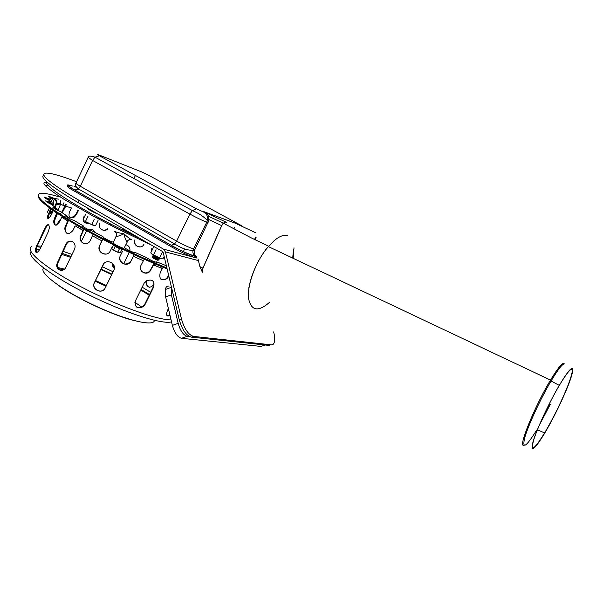 <?xml version="1.0" encoding="UTF-8"?>
<svg xmlns="http://www.w3.org/2000/svg" width="603" height="603" viewBox="0 0 603 603"><rect width="100%" height="100%" fill="white"/><g stroke="black" fill="none" stroke-linecap="round" stroke-linejoin="round"><path stroke-width="0.9" d="M273.656 331.906C274.682 335.999 274.915 339.353 274.357 341.969C273.852 343.996 272.91 344.961 271.516 344.856L271.26 344.939M191.4 337.145L193.586 336.406C188.43 334.884 184.39 329.072 181.465 318.987L165.418 251.896L163.451 249.129L79.031 200.332L77.991 202.518L162.335 251.398L163.262 252.71L179.257 319.756C182.181 329.833 186.229 335.63 191.4 337.145L269.609 345.466M76.558 181.744C59.245 175.141 48.602 172.33 44.614 173.31C40.484 175.383 51.956 184.39 79.031 200.332M77.991 202.518C50.946 186.538 39.496 177.478 43.657 175.33M193.586 336.406L271.516 344.856M154.345 256.999C146.695 254.119 161.4 262.034 158.898 259.448L157.511 258.551M153.916 257.783C148.587 255.928 160.021 261.936 157.926 259.885L157.149 259.358M154.662 256.418C149.19 254.481 160.684 260.549 158.604 258.499L157.775 257.948M153.245 255.024C150.516 254.647 161.717 260.127 159.742 258.205M95.696 213.153L92.741 211.736M98.168 214.208C91.038 211.08 87.518 209.037 87.593 208.08M128.326 232.117L128.529 232.464C125.831 231.65 123.901 230.67 122.733 229.532L128.326 232.117L122.733 229.532C123.901 230.67 125.831 231.65 128.529 232.464L128.326 232.117M132.004 239.994C129.735 238.78 127.045 236.715 123.932 233.791C119.726 233.12 116.53 232.291 114.336 231.303M116.477 235.743L116.243 236.406C116.967 234.431 116.507 232.826 114.864 231.59M131.469 239.753C129.57 239.248 128.07 239.888 126.977 241.675L127.565 241.562M116.243 236.406C117.555 236.504 120.118 235.637 123.932 233.791C124.836 237.951 125.854 240.582 126.977 241.675M116.123 236.248L113.243 242.685C111.193 242.858 123.05 248.858 124.075 248.172L124.158 248.014M124.135 230.127L127.135 231.869L124.135 230.127M125.891 244.705C128.914 245.655 130.248 247.697 129.886 250.833M129.276 252.393L123.721 263.812M112.671 263.503L114.382 268.388M114.366 268.516C112.814 267.144 112.233 265.456 112.625 263.458M56.494 225.04L59.576 220.185L60.73 219.402M48.27 231.778L40.092 249.016C36.866 253.705 35.306 253.697 35.419 249.001L44.72 228.371C47.652 223.472 49.19 223.434 49.333 228.273L48.27 231.778M48.775 224.844C47.667 225.032 46.544 226.291 45.398 228.635L37.303 245.707L36.105 249.258L36.489 252.612M113.846 270.227L105.005 288.362C101.462 294.731 90.947 289.01 94.385 282.634L103.166 264.544C106.588 258.076 117.291 263.828 113.846 270.227M104.1 263.338L94.483 282.521C91.272 288.438 100.513 294.354 104.613 288.927M169.993 315.377C166.699 316.99 165.825 315.414 167.393 310.666L168.395 308.638M167.084 315.784L169.835 314.691M136.165 306.739C138.306 308.269 140.582 308.148 143.001 306.362L144.833 304.04L153.335 286.787C154.406 284.39 154.164 282.362 152.612 280.704M153.652 287.051L145.142 304.319L143.303 306.641C137.205 309.218 134.597 307.266 135.471 300.791L144.019 283.387L145.805 281.164C152.099 278.661 154.715 280.621 153.652 287.051L153.335 286.787M74.403 249.521L65.938 267.174C63.413 272.858 55.634 270.242 56.825 264.137L65.878 244.351C68.267 238.569 75.955 241.117 75.013 247.426L74.403 249.521M71.629 241.185C69.383 240.959 67.619 242.044 66.353 244.456L57.293 264.227C57.051 267.43 58.19 269.481 60.707 270.378M81.345 241.23L86.689 230.783M94.543 232.185L93.254 230.052M88.4 229.57C91.445 228.56 93.563 229.464 94.754 232.298M153.705 264.958L154.526 263.699M154.835 263.828L154.021 265.086M159.011 262.245L157.564 262.237M157.323 262.139L161.054 263.654M162.041 266.827L161.868 268.199M153.976 284.518L153.976 284.533C149.83 288.739 147.109 287.842 145.79 281.85L145.934 281.066M146.393 280.742L146.145 281.918C146.069 284.722 147.17 286.508 149.446 287.284M78.518 210.289L76.573 214.367L74.388 217.005C69.775 218.881 68.131 217.223 69.458 212.03L71.418 207.914L65.757 206.241L62.184 212.761M69.858 217.434L73.935 216.718L76.121 214.088L78.066 210.017M101.312 220.449L101.801 219.432M100.58 228.801C102.796 230.595 105.118 230.61 107.545 228.839L107.711 229.012C103.837 232.698 97.324 228.107 99.879 223.419M110.605 223.962L110.1 225.025M136.459 236.76L135.939 237.831M143.959 244.245C141.449 250.026 132.155 245.564 134.838 239.843M134.974 239.821C134.13 244.396 136.014 246.755 140.627 246.898M145.293 241.524L145.006 242.105M154.368 263.632L149.853 271.486C145.557 275.933 138.11 270.724 141.042 265.267L144.185 259.207M141.811 271.456C144.321 273.461 146.928 273.393 149.634 271.26L154.051 263.496M155.31 262.086L156.674 261.845L156.825 262.38C153.682 261.717 150.237 260.104 146.469 257.534L146.401 257.496M112.874 246.476L112.527 246.303L110.281 250.931C107.259 257.767 96.276 252.506 99.518 245.738L102.555 239.233M113.477 242.157C111.246 242.067 101.394 236.941 102.97 236.693L103.279 237.348M102.721 239.316L99.714 245.707C98.658 251.104 100.867 253.893 106.332 254.067M75.631 226.117L83.101 230.399M93.088 234.25L90.299 240.469C87.601 246.552 78.586 243.16 80.305 236.685L83.048 230.512L75.156 225.831L72.955 230.429C68.456 235.351 65.704 234.627 64.694 228.258L68.003 220.035M67.792 217.66L65.961 216.492M74.636 220.796L74.516 220.721C69.119 218.595 66.096 216.922 65.425 215.708L67.106 216.017L68.697 218.158M68.516 220.344L65.23 228.424C65.011 231.077 65.817 232.848 67.649 233.73M53.32 210.605L51.345 214.766C48.346 219.545 47.155 219.831 47.773 215.625L50.712 208.766M51.089 204.274L49.536 202.834L46.265 201.628M52.062 204.786L51.911 204.636C47.75 202.721 45.67 201.455 45.662 200.844L49.861 202.148L52.197 204.914M51.338 209.211L48.474 215.919L48.232 218.625M52.845 205.525L53.554 204.002C54.232 201.658 53.554 199.804 51.526 198.44L48.036 196.013L54.677 198.538C56.501 199.729 57.225 201.394 56.84 203.528L55.077 207.455M52.763 203.987L52.567 204.394M54.496 206.972L56.139 203.332C56.463 201.568 55.868 200.188 54.368 199.186L48.7 196.797M53.109 211.042L52.461 211.902C50.456 214.042 49.717 213.914 50.245 211.532M50.057 213.063L52.793 210.236M49.175 201.191L50.275 202.374M49.514 207.892L47.23 212.407L49.469 207.862M51.361 203.324L49.303 199.668L44.773 197.867M48.926 200.498L48.873 200.151C45.572 198.515 43.996 197.498 44.14 197.083L49.619 198.998C51.67 200.256 52.453 202.02 51.964 204.274M62.094 216.387L59.667 221.64C56.004 226.472 53.999 226.276 53.659 221.045L56.72 212.904M56.818 209.942L55.401 208.623L53.411 207.96M60.737 211.743L60.594 211.645C55.695 209.535 53.109 208.05 52.845 207.176L55.732 207.929L57.813 210.432M57.504 213.424L54.3 221.286L55.295 225.198M92.794 231.228L92.711 231.183C89.809 230.632 81.194 226.072 82.588 225.824L83.282 225.869L84.201 227.369M83.938 229.261L80.689 236.753C80.244 240.378 81.571 242.692 84.684 243.71M83.048 230.512L83.568 229.057M134.288 254.73L130.58 261.936C126.592 267.619 117.027 261.89 120.299 255.823L122.545 251.202L121.354 250.629M119.748 258.951C122.062 264.559 125.665 265.508 130.549 261.8L134.198 254.685M135.343 252.845L135.547 252.83C134.529 253.313 124.806 248.579 124.723 247.562L124.467 247.434M121.399 250.531L122.477 251.172M160.903 279.234C162.667 280.214 164.521 279.95 166.473 278.465L168.697 275.481M168.478 275.933L168.87 276.219L166.873 278.752C161.28 281.202 159.026 279.295 160.112 273.031L162.335 268.516L153.524 265.011M153.584 264.905L161.883 268.335M151.338 251.677L151.805 248.421M151.361 249.748L151.557 251.232M89.953 209.731L87.706 208.706M88.189 223.261C83.9 223.411 82.37 221.293 83.598 216.907M84.435 222.507L87.774 223.05M57.896 210.47L60.805 203.701L60.247 200.558M59.222 214.547L57.647 213.515M58.046 214.186L60.971 213.078M61.664 212.399L65.569 204.515M66.202 204.553L65.757 206.241M38.298 194.95C36.225 198.756 48.82 208.713 76.091 224.813C102.661 240.175 139.316 257.873 167.121 268.87M58.921 196.774C48.594 193.653 42.052 192.651 39.285 193.782C35.102 196.646 46.574 206.226 73.709 222.507C100.271 238.079 138.177 256.516 166.895 267.928M164.152 256.433L162.953 258.868L161.159 258.664L151.979 254.157L150.75 252.876L153.313 247.645M153.426 255.009L156.026 249.702M161.159 258.664L151.979 254.157M159.561 258.024L162.169 252.717M98.078 220.412L95.508 225.756L88.415 223.374L84.126 220.849L83.078 219.65L85.588 214.412M85.392 221.618L87.97 216.236M93.48 225.439L84.194 220.909M91.648 224.685L94.226 219.311M60.85 204.379L63.948 205.661L60.85 204.379M63.948 202.736L62.787 205.171M65.214 205.887L63.948 205.661M112.663 249.634L118.949 252.68L115.55 251.33L111.804 248.685L113.485 245.217M113.492 250.139L115.241 246.544L119.5 248.624L117.751 252.22M121.994 249.318L120.283 252.83L118.949 252.68M202.374 272.262L202.985 268.162L221.738 225.658L223.329 223.178L225.778 221.994L226.622 222.303L225.763 221.987L223.17 223.193L221.648 225.62L202.902 268.124L202.374 272.262L199.887 266.616L197.972 258.815M233.926 228.793L234.461 227.595M183.787 250.697L184.337 249.446M196.97 256.878L194.716 256.267C188.814 254.421 181.473 251.059 172.692 246.182L172.157 247.268C180.938 252.144 188.279 255.499 194.189 257.338L196.442 257.941L196.661 256.697C194.626 255.333 193.857 253.29 194.37 250.584L208.683 220.969L208.842 216.432L207.146 213.628L203.52 211.51L235.343 223.238M256.169 237.763L255.197 239.926M287.737 235.69C284.043 234.484 279.528 236.142 274.184 240.672L266.209 248.979C257.315 261.099 251.541 274.018 248.873 287.729L248.481 298.101C247.072 285.068 256.177 260.157 268.425 246.612L274.184 240.672M254.654 239.647L255.597 237.567M292.711 257.609L292.628 258.069M294 247.795L293.148 258.31M269.39 302.465C257.994 312.279 251.021 310.824 248.481 298.101M292.704 258.099L293.503 249.182M557.963 407.952C553.433 417.223 548.971 425.545 544.577 432.939C534.522 449.258 530.806 451.911 533.429 440.891C536.791 429.215 548.903 403.128 559.034 385.89C567.883 371.177 572.3 366.315 572.277 371.29C571.162 378.194 566.39 390.412 557.963 407.952M558.174 407.975C553.531 417.472 548.964 426.004 544.464 433.58C534.168 450.29 530.361 453.011 533.044 441.743C536.474 429.803 548.888 403.06 559.275 385.377C568.358 370.287 572.88 365.297 572.85 370.415C571.697 377.501 566.805 390.02 558.174 407.975M225.778 221.994L203.52 211.51L234.982 223.072L256.109 232.984M74.079 186.515L76.129 187.194M172.157 247.268L72.82 190.216L73.31 189.184C68.953 186.651 67.114 185.204 67.792 184.85L71.116 185.536M172.692 246.182L73.31 189.184M67.649 185.159L67.31 185.867C66.624 186.229 68.463 187.676 72.82 190.216M171.29 286.365L171.395 294.852L178.179 323.351C180.35 330.874 183.387 335.2 187.277 336.338L189.583 336.58M262.23 346.001L260.948 346.416L181.488 338.298C177.568 337.175 174.523 332.871 172.36 325.371L165.621 296.925L165.245 289.553C165.855 286.938 167.129 285.792 169.059 286.101M181.465 318.987L179.257 319.756M165.418 251.896L198.41 260.594M163.451 249.129L196.525 257.986M96.736 218.015L98.432 218.376L97.369 218.354M98.417 218.384L98.44 218.927M48.082 185.046L45.308 185.686M88.912 208.842L92.214 211.465M46.951 181.955C42.067 185.732 88.03 214.186 139.775 238.328M45.398 228.635L44.72 228.371M37.303 245.707L36.625 245.451M66.353 244.456L65.878 244.351M57.956 262.019L57.481 261.928M76.573 214.367L76.121 214.088M156.418 262.373L156.674 261.845M67.106 216.017L66.767 216.726M65.991 225.808L65.456 225.643M49.861 202.148L49.536 202.834M49.83 212.399L49.137 212.098M54.677 198.538L54.368 199.186M54.534 208.6L53.886 208.269M49.619 198.998L49.303 199.668M55.732 207.929L55.401 208.623M55.318 218.03L54.669 217.781M83.282 225.869L82.973 226.524M81.209 235.2L80.832 235.132M63.775 210.402L63.217 210.085M55.114 211.826L56.81 213.274M61.83 217.095L67.634 221.067M92.523 235.841L101.869 240.846M133.459 256.305L143.28 260.684M113.1 271.772L102.171 266.654M72.066 254.406L63.051 251.361M41.434 246.19L37.205 245.934M150.622 292.297L142.157 287.171M53.418 204.327L52.114 204.666M60.413 204.967L56.546 204.357M156.735 261.89L166.375 265.757M74.516 220.721L83.191 225.846M51.911 204.636L55.574 207.862M51.361 198.349L49.446 198.915M58.845 199.186L54.511 198.447M48.873 200.151L49.687 202.073M60.594 211.645L66.971 215.972M92.711 231.183L103 236.685M135.675 252.695L146.469 257.534M39.798 249.597L36.037 249.604M168.644 309.671L168.124 309.181M149.197 295.199L140.748 290.035M111.721 274.599L100.791 269.503M70.649 257.345L61.612 254.368M106.407 285.528L95.47 280.493M64.483 269.126L57.624 267.468M141.841 307.131L134.642 302.111M106.098 286.244L95.131 281.194M63.503 269.82L58.22 268.614M43.695 268.049C38.11 272.194 61.951 290.254 94.279 305.382C126.547 320.577 154.534 327.014 154.368 320.321M58.046 285.106C76.031 298.086 111.668 314.789 132.562 320.163M31.07 251.768C26.547 257.006 51.685 276.362 88.535 294.686C125.318 313.04 162.441 324.738 171.531 321.851M31.356 246.702C24.67 250.622 45.685 268.275 81.269 286.93C116.771 305.608 156.893 319.989 171.064 319.899M86.5 212.437L87.066 212.603M98.553 218.12C99.917 219.047 100.249 219.515 99.548 219.515M112.949 244.501C111.947 245.067 122.469 250.207 122.854 249.341M255.438 237.492L254.526 239.587M202.985 268.169L199.887 266.616M221.738 225.658L208.909 219.582M523.796 445.165C517.758 448.021 534.688 406.203 550.509 380.101C557.285 368.885 561.679 363.33 563.677 363.428M536.64 430.15C526.095 447.019 522.085 449.702 524.602 438.215C527.911 426.05 540.431 398.9 551.059 381.028C557.979 369.496 562.456 363.767 564.491 363.843M549.665 403.882L542.873 417.155M550.366 404.221L539.368 425.062M135.336 175.594L133.926 178.511M72.481 186.048C66.797 184.352 67.611 185.686 74.908 190.043L171.358 245.361L174.606 243.929L176.596 241.117L80.312 186.259L92.591 160.458L189.907 214.11L176.596 241.117C183.342 244.841 188.988 247.441 193.533 248.918L206.799 222.138L208.08 222.582M189.907 214.11C196.714 217.781 202.344 220.457 206.799 222.138L207.402 220.517C204.025 216.771 199.02 213.454 192.38 210.583L189.907 214.11M207.146 213.628L196.518 208.849L99.42 155.77C96.94 154.391 96.601 154.036 98.402 154.707L141.976 172.059L149.039 175.473L240.032 224.844C242.67 226.298 243.378 226.834 242.15 226.434L242.12 226.419M74.908 190.043L78.36 188.897L80.312 186.259C76.905 184.299 75.465 183.191 75.993 182.943L88.053 157.564M196.518 208.849L192.38 210.583L95.01 157.157C90.495 155.71 88.204 155.793 88.136 157.398L92.591 160.458L95.01 157.157L99.42 155.77M204.432 212.64C207.093 214.359 208.088 216.99 207.402 220.517L208.683 220.969M171.358 245.361C180.93 250.675 188.927 254.33 195.349 256.343L196.661 256.697M194.844 249.288L193.533 248.918L193.058 250.215C192.545 252.928 193.307 254.971 195.349 256.343M175.156 244.29L174.764 244.705M79.031 189.282L78.601 189.689M194.189 257.338L194.716 256.267M178.179 323.351L172.36 325.371M187.277 336.338L181.488 338.298M171.395 294.852L165.621 296.925M265.282 345.006L260.948 346.416M46.83 182.272C39.821 181.729 45.444 187.329 63.677 199.073L92.87 215.934L117.336 228.703L151.315 245.014M128.107 240.318L124.075 248.172M36.105 249.258L35.419 249.001M57.293 264.227L56.825 264.137M74.388 217.005L73.935 216.718M65.23 228.424L64.694 228.258M48.466 215.919L47.773 215.625M52.461 211.902L51.813 211.57M54.3 221.286L53.659 221.045M80.689 236.753L80.305 236.685M166.473 278.465L166.873 278.752M53.554 204.002L52.114 204.658M56.84 203.528L60.805 203.701M40.906 247.305L36.881 246.695M62.117 253.313L71.048 256.509M101.04 268.991L111.954 274.124M141.027 289.478L149.514 294.543M113.552 244.102C112.573 244.147 114.555 245.368 119.507 247.758C123.276 249.371 124.324 249.634 122.665 248.557M559.275 385.377L551.059 381.028L550.509 380.101L268.425 246.612L268.508 246.16L250.539 237.522L223.329 223.178L208.842 216.432M544.577 432.939L537.409 429.788M75.865 183.108C75.345 185.325 73.672 184.458 78.36 188.897L174.606 243.929C181.722 248.489 187.872 250.584 193.058 250.215L194.37 250.584M78.006 189.191L76.34 187.126M170.988 287.473L165.245 289.553"/></g></svg>
